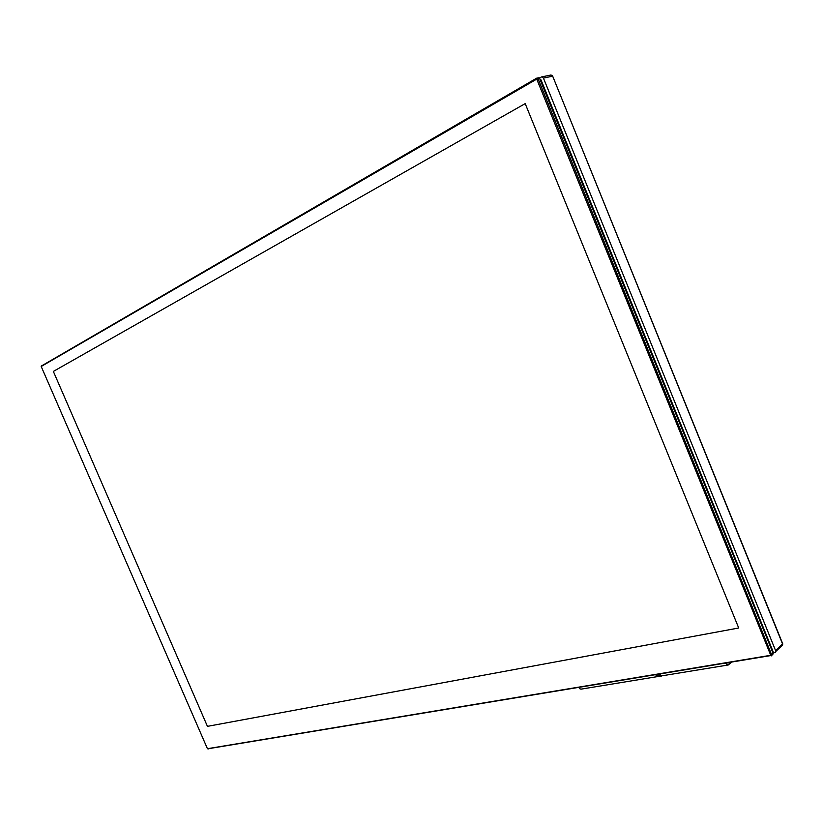 <?xml version="1.0" encoding="UTF-8"?>
<svg xmlns="http://www.w3.org/2000/svg" width="824" height="824" viewBox="0 0 824 824"><rect width="100%" height="100%" fill="white"/><g stroke="black" fill="none" stroke-linecap="round" stroke-linejoin="round"><path stroke-width="1.24" d="M537.186 78.084L538.917 77.796L539.658 78.517L773.067 653.37L772.428 654.689M207.71 748.769L771.851 655.399L538.062 78.836L536.599 78.208L41.293 366.093M41.241 366.495L536.743 79.073L770.79 655.245L207.493 748.707L41.241 366.495M730.62 662.568L728.056 664.669L725.841 663.361M731.269 662.465L728.138 665.071L725.573 663.402M660.93 675.659L657.717 676.113L656.059 674.897M659.591 674.32L661.62 675.979L658.778 676.452L657.181 676.319L655.78 674.949M578.819 687.679L580.117 688.926L581.785 689.029M781.729 645.8L782.625 645.244L782.615 643.451M775.765 650.517L782.728 643.74L552.688 76.251L782.625 644.069L782.718 644.842L775.92 651.424L543.449 78.074L541.801 76.817L539.308 78.012M552.564 76.581L552.039 75.396L550.71 75.035M542.007 76.828L550.607 75.046L551.936 75.509L552.451 76.272L543.449 78.074M772.912 653.01L775.23 652.526L775.92 651.424M525.218 103.618L738.716 627.97L207.421 726.315L53.303 371.408L525.218 103.618L738.716 627.97L207.421 726.315L53.303 371.408L525.218 103.618M540.008 79.372L540.688 79.238L773.087 651.66L772.572 652.155M772.376 649.899L541.337 80.762M773.067 653.37L770.77 654.998M539.658 78.517L536.949 79.3M41.488 365.475L41.272 366.144M536.465 79.094L536.599 78.208M208.194 748.975L207.586 748.717M771.212 655.852L770.564 655.43M657.418 676.041L660.694 675.505M727.19 664.566L728.746 664.309M773.149 653.916L771.944 655.08M580.91 689.173L658.026 676.514M661.538 675.938L727.664 665.081"/></g></svg>
